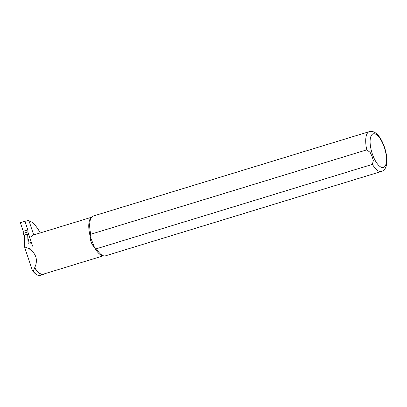 <?xml version="1.0" encoding="UTF-8"?>
<svg xmlns="http://www.w3.org/2000/svg" width="407" height="407" viewBox="0 0 407 407"><rect width="100%" height="100%" fill="white"/><g stroke="black" fill="none" stroke-linecap="round" stroke-linejoin="round"><path stroke-width="0.61" d="M28.892 235.231A1.562 0.595 73 0 0 27.9 234.01A1.562 0.595 73 0 0 27.666 234.335L28.063 243.33A20.162 7.692 -107 0 1 29.569 237.245M32.443 270.604L32.987 271.006A20.421 7.789 73 0 0 36.61 274.588L36.086 274.252A19.902 7.591 -107 0 1 32.443 270.604L24.751 247.604L24.445 235.322L24.751 247.604M32.987 271.006L34.875 268.086L34.717 267.608L35.653 265.379C37.719 258.526 35.434 252.93 28.79 248.585L24.959 247.003M103.358 255.805L43.356 274.155A20.162 7.692 -107 0 1 34.717 267.608M34.875 268.086A20.421 7.789 73 0 0 43.432 274.404A20.421 7.789 73 0 0 44.541 273.794M40.222 232.941A28.164 10.74 73 0 0 29.513 220.976L29.055 221.026M372.415 164.362L96.393 248.774L94.48 247.39C91.626 244.398 90.201 240.735 90.212 236.391A20.162 7.692 -107 0 1 90.975 217.816L91.977 216.845A20.813 7.937 -107 0 1 93.325 216.025L369.347 131.614C372.059 130.917 374.674 131.822 377.192 134.33C380.952 137.749 385.388 146.729 386.65 156.558C387.535 166.621 385.281 169.902 381.522 171.418A20.813 7.937 -107 0 1 372.415 164.362L373.305 160.536L372.059 156.349L370.136 152.366L366.783 149.842A20.813 7.937 -107 0 1 369.347 131.614M381.522 171.418L105.499 255.83A20.813 7.937 -107 0 1 103.922 255.906A20.813 7.937 -107 0 1 96.393 248.774M103.922 255.906L102.549 255.657A20.162 7.692 -107 0 1 94.48 247.39L90.212 236.391L90.761 234.254A20.813 7.937 -107 0 1 91.977 216.845M90.761 234.254L366.783 149.842M28.063 243.33L30.82 242.486L31.059 247.888L28.79 248.585M91.565 217.241L33.171 235.098A20.162 7.692 73 0 0 31.176 236.757L29.645 237.225M36.61 274.588A20.421 7.789 73 0 0 40.212 275.386L43.432 274.404M31.059 247.888L30.82 242.486M27.666 234.335L24.445 235.322M27.279 220.93L28.861 220.446L33.705 234.936M32.636 246.159L27.885 231.949L27.834 229.914L24.949 221.296L28.861 220.446M24.252 236.253L23.285 233.359L27.885 231.949M23.285 233.359L23.23 231.318L20.35 222.7L24.949 221.296M23.23 231.318L27.834 229.914M372.99 155.733A17.562 6.695 73 0 0 386.385 162.052A17.562 6.695 73 0 0 375.554 134.127A17.562 6.695 73 0 0 372.99 155.733M27.9 234.01L24.222 235.139"/></g></svg>
